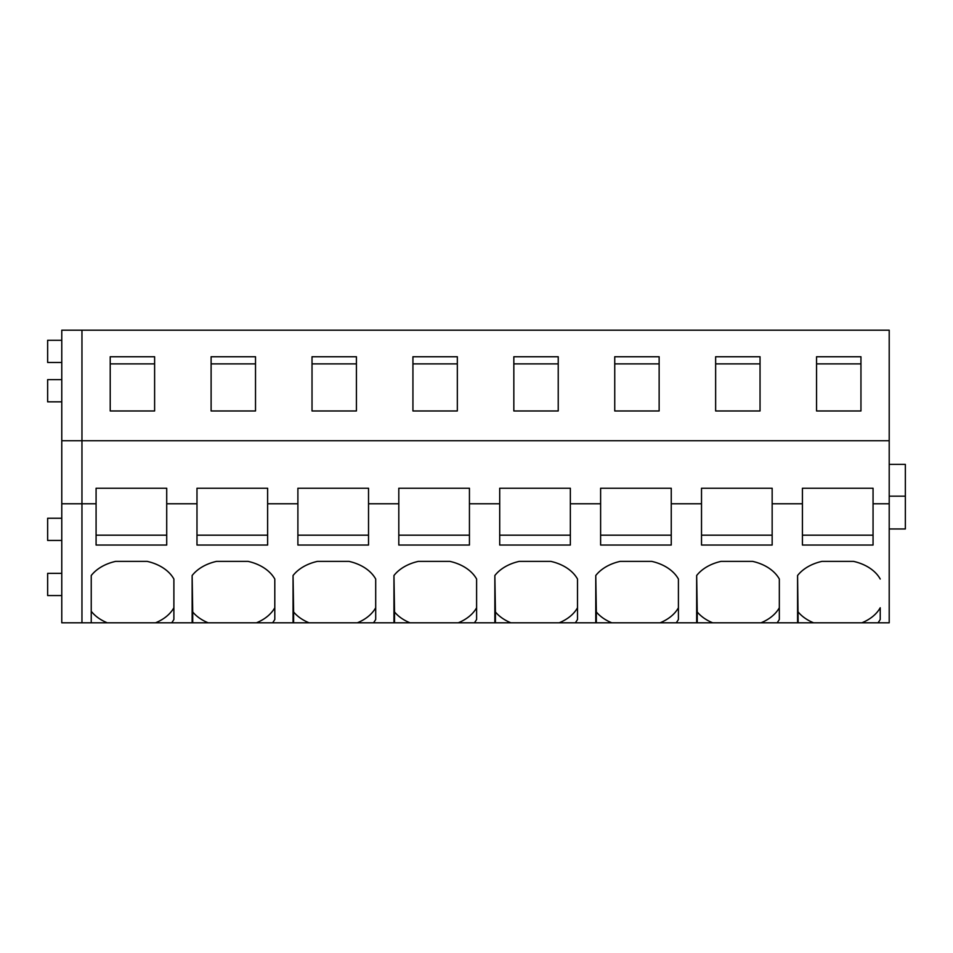 <?xml version="1.0" encoding="UTF-8"?>
<svg xmlns="http://www.w3.org/2000/svg" width="953" height="953" viewBox="0 0 953 953"><rect width="100%" height="100%" fill="white"/><g stroke="black" fill="none" stroke-linecap="round" stroke-linejoin="round"><path stroke-width="1.43" d="M61.778 540.446L47.65 540.446L47.65 518.241L61.778 518.241M91.238 622.809L91.238 575.529L91.238 622.809L81.958 622.809L81.958 440.739L81.958 622.809L61.778 622.809L61.778 503.78L96.086 503.78L96.086 545.033L166.715 545.033L166.715 503.78L196.985 503.78L196.985 545.033L267.626 545.033L267.626 503.78L297.896 503.78L297.896 545.033L368.525 545.033L368.525 503.78L398.807 503.78L398.807 545.033L469.436 545.033L469.436 503.78L499.706 503.78L499.706 545.033L570.347 545.033L570.347 503.78L600.616 503.78L600.616 545.033L671.246 545.033L671.246 503.78L701.515 503.78L701.515 545.033L772.156 545.033L772.156 503.78L802.426 503.78L802.426 545.033L873.055 545.033L873.055 503.78L889.209 503.78L889.209 622.809L878.023 622.809A42.385 29.972 0 0 0 880.227 619.45L880.227 607.752A42.385 29.972 180 0 1 878.023 611.111A42.385 29.972 180 0 1 861.881 622.797L878.023 622.809M889.209 503.78L889.209 330.191L81.958 330.191L81.958 440.739L61.778 440.739L61.778 503.78M91.238 575.529A42.385 29.972 0 0 1 115.658 561.377L147.143 561.377A42.385 29.972 0 0 1 168.931 572.562A42.385 29.972 0 0 1 173.887 579.031L173.887 619.45A42.385 29.972 0 0 1 171.683 622.809L192.137 622.809L192.137 575.529A42.385 29.972 0 0 1 216.557 561.377L248.054 561.377A42.385 29.972 0 0 1 269.83 572.562A42.385 29.972 0 0 1 274.798 579.031L274.798 619.45A42.385 29.972 0 0 1 272.582 622.809L293.047 622.809L293.047 575.529A42.385 29.972 0 0 1 317.468 561.377L348.965 561.377A42.385 29.972 0 0 1 370.741 572.562A42.385 29.972 0 0 1 375.696 579.031L375.696 619.45A42.385 29.972 0 0 1 373.493 622.809L393.958 622.809L393.958 575.529A42.385 29.972 0 0 1 418.367 561.377L449.864 561.377A42.385 29.972 0 0 1 471.652 572.562A42.385 29.972 0 0 1 476.607 579.031L476.607 619.45A42.385 29.972 0 0 1 474.391 622.809L494.857 622.809L494.857 575.529A42.385 29.972 0 0 1 519.278 561.377L550.774 561.377A42.385 29.972 0 0 1 572.55 572.562A42.385 29.972 0 0 1 577.506 579.031L577.506 619.45A42.385 29.972 0 0 1 575.302 622.809L595.768 622.809L595.768 575.529A42.385 29.972 0 0 1 620.189 561.377L651.673 561.377A42.385 29.972 0 0 1 673.461 572.562A42.385 29.972 0 0 1 678.417 579.031L678.417 619.45A42.385 29.972 0 0 1 676.213 622.809L696.667 622.809L696.667 575.529A42.385 29.972 0 0 1 721.087 561.377L752.584 561.377A42.385 29.972 0 0 1 774.36 572.562A42.385 29.972 0 0 1 779.328 579.031L779.328 619.45A42.385 29.972 0 0 1 777.112 622.809L797.578 622.809L797.578 575.529A42.385 29.972 0 0 1 821.998 561.377L853.495 561.377A42.385 29.972 0 0 1 875.271 572.562A42.385 29.972 0 0 1 880.227 579.031M861.881 622.809L797.578 622.809M696.667 575.529L697.239 611.969A42.385 29.972 180 0 0 712.689 622.797L777.112 622.809M712.689 622.809L696.667 622.809M595.768 575.529L596.34 611.969A42.385 29.972 180 0 0 611.79 622.797L676.213 622.809M611.79 622.809L595.768 622.809M494.857 575.529L495.429 611.969A42.385 29.972 180 0 0 510.879 622.797L575.302 622.809M510.879 622.809L494.857 622.809M393.958 575.529L394.53 611.969A42.385 29.972 180 0 0 409.981 622.797L474.391 622.809M409.981 622.809L393.958 622.809M293.047 575.529L293.619 611.969A42.385 29.972 180 0 0 309.07 622.797L373.493 622.809M309.07 622.809L293.047 622.809M192.137 575.529L192.72 611.969A42.385 29.972 180 0 0 208.159 622.797L272.582 622.809M208.159 622.809L192.137 622.809M91.81 611.969A42.385 29.972 180 0 0 107.26 622.797L171.683 622.809M107.26 622.809L91.81 622.809M889.209 440.739L81.958 440.739L81.958 330.191L61.778 330.191L61.778 440.739M659.142 410.969L614.745 410.969L614.745 356.744L659.142 356.744L659.142 410.969L659.142 363.879L614.745 363.879L614.745 410.969M558.232 356.744L513.834 356.744L513.834 410.969L558.232 410.969L558.232 356.744M860.952 410.969L816.554 410.969L816.554 356.744L860.952 356.744L860.952 410.969L860.952 363.879L816.554 363.879L816.554 410.969M760.041 356.744L715.643 356.744L715.643 410.969L760.041 410.969L760.041 356.744M255.511 410.969L211.113 410.969L211.113 356.744L255.511 356.744L255.511 410.969L255.511 363.879L211.113 363.879L211.113 410.969M154.612 410.969L110.214 410.969L110.214 356.744L154.612 356.744L154.612 410.969L154.612 363.879L110.214 363.879L110.214 410.969M457.333 356.744L412.935 356.744L412.935 410.969L457.333 410.969L457.333 356.744M356.422 410.969L312.024 410.969L312.024 356.744L356.422 356.744L356.422 410.969L356.422 363.879L312.024 363.879L312.024 410.969M166.715 503.78L166.715 488.234L96.086 488.234L96.086 503.78M267.626 503.78L267.626 488.234L196.985 488.234L196.985 503.78M368.525 503.78L368.525 488.234L297.896 488.234L297.896 503.78M469.436 503.78L469.436 488.234L398.807 488.234L398.807 503.78M570.347 503.78L570.347 488.234L499.706 488.234L499.706 503.78M671.246 503.78L671.246 488.234L600.616 488.234L600.616 503.78M772.156 503.78L772.156 488.234L701.515 488.234L701.515 503.78M873.055 503.78L873.055 488.234L802.426 488.234L802.426 503.78M61.778 362.474L47.65 362.474L47.65 340.281L61.778 340.281M61.778 401.832L47.65 401.832L47.65 379.628L61.778 379.628M61.778 595.554L47.65 595.554L47.65 573.361L61.778 573.361M166.715 535.181L96.086 535.181M155.542 622.797A42.385 29.972 180 0 0 171.683 611.111A42.385 29.972 180 0 0 173.887 607.752L173.887 579.031M267.626 535.181L196.985 535.181M256.452 622.797A42.385 29.972 180 0 0 272.582 611.111A42.385 29.972 180 0 0 274.798 607.752L274.798 579.031M192.72 611.969L192.72 622.809M368.525 535.181L297.896 535.181M357.351 622.797A42.385 29.972 180 0 0 373.493 611.111A42.385 29.972 180 0 0 375.696 607.752L375.696 579.031M293.619 611.969L293.619 622.809M469.436 535.181L398.807 535.181M458.262 622.797A42.385 29.972 180 0 0 474.391 611.111A42.385 29.972 180 0 0 476.607 607.752L476.607 579.031M394.53 611.969L394.53 622.809M412.935 410.969L412.935 363.879L457.333 363.879L457.333 410.969M570.347 535.181L499.706 535.181M559.173 622.797A42.385 29.972 180 0 0 575.302 611.111A42.385 29.972 180 0 0 577.506 607.752L577.506 579.031M495.429 611.969L495.429 622.809M513.834 410.969L513.834 363.879L558.232 363.879L558.232 410.969M671.246 535.181L600.616 535.181M660.072 622.797A42.385 29.972 180 0 0 676.213 611.111A42.385 29.972 180 0 0 678.417 607.752L678.417 579.031M596.34 611.969L596.34 622.809M772.156 535.181L701.515 535.181M760.982 622.797A42.385 29.972 180 0 0 777.112 611.111A42.385 29.972 180 0 0 779.328 607.752L779.328 579.031M697.239 611.969L697.239 622.809M715.643 410.969L715.643 363.879L760.041 363.879L760.041 410.969M889.209 528.963L905.35 528.963L905.35 496.168L889.209 496.168M889.209 464.385L905.35 464.385L905.35 496.168M873.055 535.181L802.426 535.181M798.149 622.809L797.578 575.529M798.149 611.969A42.385 29.972 180 0 0 813.6 622.797"/></g></svg>
